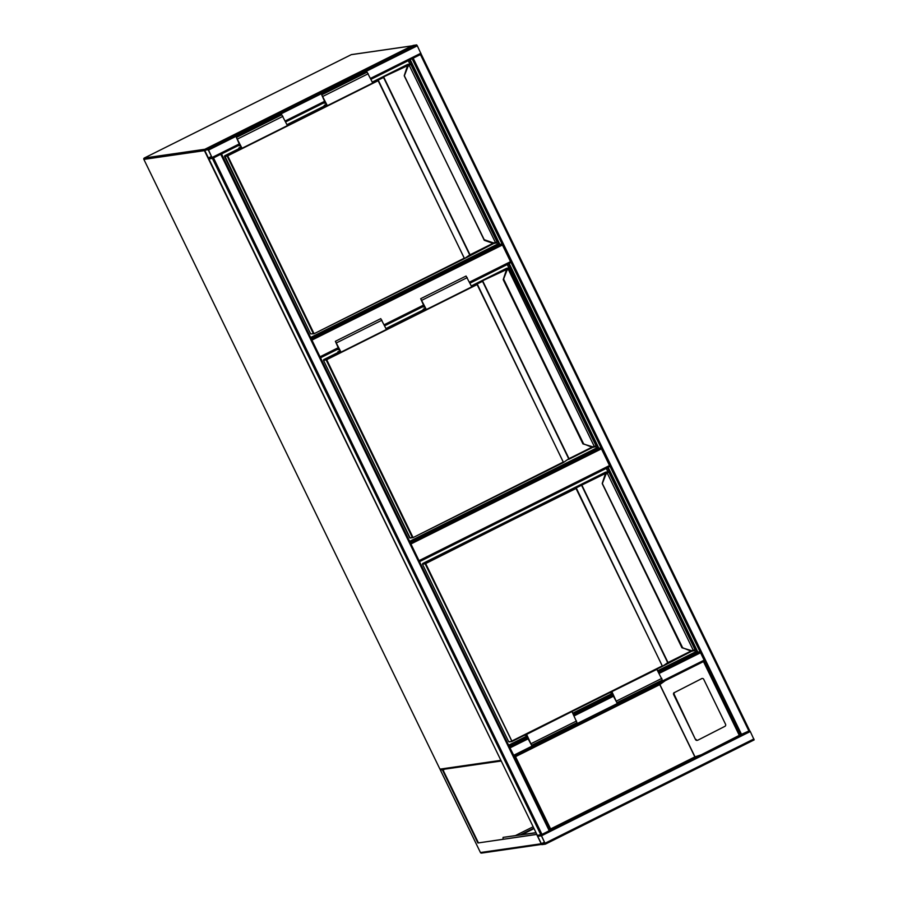 <?xml version="1.0" encoding="UTF-8"?>
<svg xmlns="http://www.w3.org/2000/svg" width="898" height="898" viewBox="0 0 898 898"><rect width="100%" height="100%" fill="white"/><g stroke="black" fill="none" stroke-linecap="round" stroke-linejoin="round"><path stroke-width="1.35" d="M469.452 282.174L510.535 261.655L502.442 244.974L311.932 340.106M510.535 261.655L510.805 262.609L469.867 283.038L510.805 262.609M311.46 339.118L501.791 244.076L499.872 244.357L311.191 338.58M501.791 244.076L502.442 244.974M419.029 560.655L609.529 465.523L601.435 448.843L410.925 543.975M609.529 465.523L609.787 466.477L419.445 561.519L609.798 466.466M410.453 542.987L600.784 447.945L598.865 448.214L410.184 542.437M600.784 447.945L601.435 448.843M208.561 150.045L207.909 149.147L204.362 149.663L204.632 150.617L208.875 158.924L212.411 158.418L208.561 150.045L417.312 45.798L421.173 54.172L370.919 79.26L412.103 58.696M413.125 45.416L204.362 149.663L413.125 45.416L416.672 44.9L417.312 45.798M212.13 157.835L208.19 149.73L204.654 150.235L208.594 158.34L212.13 157.835M412.665 58.415L420.601 54.452M541.528 835.78L540.888 834.882L537.352 835.387L537.599 836.341L541.842 844.659L545.4 844.142L541.528 835.78L750.29 731.533L749.662 730.635L739.29 735.35L701.237 754.803L740.569 735.17L412.092 58.696M750.29 731.533L754.152 739.896L545.412 844.131L754.152 739.896M541.415 835.791L537.722 836.33L541.561 844.075L545.108 843.57L541.415 835.791M212.983 158.127L220.93 154.175M213.522 157.936L221.514 153.884L549.958 830.347L513.97 756.217L515.519 756.655L550.62 828.944L549.98 830.347L541.988 834.399L537.33 835.387L208.875 158.924L213.522 157.936L541.988 834.399M549.98 830.347L221.492 153.884M537.341 835.398L208.875 158.924M513.69 755.633L509.772 747.54M608.137 467.297L697.858 652.083L700.07 651.768L658.896 672.321M513.982 756.206L704.582 661.029L513.982 756.206L513.712 755.263L704.313 660.075M527.609 737.887L509.48 746.945L513.712 755.263M536.802 834.321L477.904 842.986L442.355 769.777L440.413 770.102M478.365 842.751L443.04 770.013L444.746 769.159M443.118 769.395L442.355 769.777M536.858 834.41L477.904 842.986M542.358 844.266L541.202 843.761L536.701 834.489M521.884 834.657L534.029 828.596M533.131 826.755L515.441 835.589M533.805 828.136L520.268 834.893M503.06 837.396L536.061 832.783M535.983 832.626L503.116 837.374L502.947 839.203M674.836 692.369L701.753 678.607L674.836 692.369A1.549 1.459 73.8 0 0 674.207 694.423L695.49 739.525A1.549 1.459 73.8 0 0 697.218 740.345L697.757 740.188A1.549 1.459 73.8 0 0 698.004 740.098L724.933 726.325A1.549 1.459 73.8 0 0 725.55 724.271L703.729 679.326A1.549 1.459 -106.2 0 0 702 678.506L701.461 678.664A1.549 1.459 -106.2 0 1 701.72 678.619A1.549 1.459 -106.2 0 1 702 678.506M695.49 739.525L673.657 694.581A1.549 1.459 73.8 0 1 674.286 692.526M550.62 828.944L694.861 756.902L701.237 754.803L549.98 830.336L700.53 755.162M703.471 661.579L739.29 735.35M665.238 680.673L659.772 684.624L515.519 756.655M696.029 739.368A1.549 1.459 73.8 0 0 697.757 740.188M370.953 79.327L409.533 60.054L498.861 243.998L310.854 337.884M221.537 153.94L237.959 145.734M285.631 121.926L323.28 103.124M410.184 59.65L499.872 244.357M496.594 242.583L497.38 244.211L310.652 337.457M408.264 60.682L409.915 64.072M498.861 243.998L497.38 244.211M496.167 242.28L496.964 241.775L410.801 64.319L409.353 65.195A4.647 4.557 81.8 0 0 407.557 67.575L404.291 75.971L484.314 239.889M484.28 240.294L492.272 243.089L484.28 240.294L404.268 75.578L406.974 67.417L404.268 75.578M410.779 64.353L496.964 241.775L495.55 243.089A5.163 5.062 -98.2 0 1 492.272 243.089L492.272 243.089A5.163 5.062 81.8 0 0 494.618 243.313A5.163 5.062 81.8 0 0 494.63 243.313L495.55 243.089M372.659 82.829L378.428 80.551L464.468 258.624L313.997 333.764L464.468 258.624L493.979 243.369L470.013 254.785L493.036 243.291M484.538 239.8L492.542 242.583A4.647 4.557 81.8 0 0 495.483 242.583L408.972 64.779A5.163 5.062 81.8 0 0 406.962 67.417A5.163 5.062 -98.2 0 1 408.972 64.779L406.962 67.417L404.257 75.544M236.387 137.439L281.77 114.776L287.416 125.608L242.033 148.271L236.387 137.439L239.777 145.128L238.722 145.274M241.18 146.823L238.846 147.99L239.182 148.686L242.033 148.271M238.846 147.99L241.551 147.598L236.735 138.124L240.26 145.802L237.936 145.667M326.49 104.213L324.167 105.38L326.872 104.987L322.045 95.525L325.918 103.023M325.581 103.191L323.246 103.068M324.167 105.38L324.504 106.076L327.355 105.661L372.737 82.998L367.091 72.166L321.709 94.829L325.087 102.518L324.043 102.675M327.355 105.661L321.709 94.829M469.946 283.184L508.526 263.922L597.844 447.866L409.847 541.741M320.53 357.808L336.952 349.603M384.625 325.794L422.273 306.993M509.144 263.44L598.865 448.214M595.587 446.452L596.373 448.08L409.645 541.326M507.258 264.551L508.908 267.941M597.844 447.866L596.373 448.08M506.91 268.255L509.783 268.188L508.347 269.063A4.647 4.557 81.8 0 0 506.551 271.432L503.284 279.839L582.937 443.893L591.535 446.452A4.647 4.557 81.8 0 0 594.476 446.452L595.15 446.149L594.543 446.957L507.965 268.648L508.493 268.322L507.954 268.648A5.163 5.062 81.8 0 0 505.956 271.286L503.262 279.446L505.967 271.286A5.163 5.062 -98.2 0 1 507.965 268.648M583.532 443.657L503.857 279.559L503.273 279.839L505.956 271.286L508.448 268.345M595.688 446.328L594.543 446.957A5.163 5.062 -98.2 0 1 591.266 446.957L583.307 443.758M471.652 286.698L477.422 284.419L563.461 462.492L413.001 537.621M508.986 268.693L509.065 267.941L506.607 268.3L471.282 285.946L506.595 268.311M335.381 341.307L380.763 318.644L386.409 329.476L341.027 352.139L335.381 341.307L338.771 348.996L337.424 349.187M340.174 350.691L337.839 351.848L338.176 352.544L341.027 352.139M337.839 351.848L340.544 351.466L335.729 341.992L339.253 349.67L336.885 349.457M425.484 308.081L423.16 309.249L425.865 308.856L421.039 299.393L424.911 306.892M424.563 307.06L422.206 306.847M423.16 309.249L423.497 309.945L426.348 309.529L471.731 286.866L466.073 276.034L420.691 298.697L424.081 306.386L422.734 306.577M426.348 309.529L420.691 298.697M419.523 561.665L607.519 467.791L696.837 651.735L658.256 670.997M610.584 694.805L572.935 713.607M525.263 737.404L508.84 745.609M697.858 652.083L658.593 671.693M611.201 695.366L573.272 714.303M525.88 737.965L509.177 746.305M694.581 650.32L695.366 651.948L658.043 670.582M612.537 693.301L572.733 713.18M527.216 735.911L508.638 745.194M606.251 468.419L607.901 471.809M696.837 651.735L695.366 651.948M694.143 650.017L694.951 649.512L608.777 472.056L607.329 472.932A4.647 4.557 81.8 0 0 605.544 475.3L602.277 483.708L681.93 647.761L690.517 650.32A4.647 4.557 81.8 0 0 693.469 650.32L694.143 650.017L693.537 650.826L606.958 472.516L607.486 472.191L606.947 472.516A5.163 5.062 81.8 0 0 604.949 475.154L602.266 483.708L604.949 475.154A5.163 5.062 -98.2 0 1 606.958 472.516L604.938 475.154L602.255 483.315L682.525 647.525M690.248 650.814L692.605 651.05A5.163 5.062 81.8 0 1 690.248 650.826L682.3 647.626M607.98 472.561L608.058 471.809L605.6 472.168L422.711 563.495L425.36 563.113L576.415 488.288L662.455 666.35L511.826 741.546L662.421 666.372L691.954 651.095L668 662.522L691.022 651.028M662.421 666.372L667.708 662.679L581.534 485.223L425.686 563.562L511.849 741.018L662.286 665.901L575.798 487.996L607.441 472.213M609.416 692.841L612.144 692.493L616.578 702.023L612.649 694.412L610.539 694.715L612.694 693.638M656.752 669.201L662.297 680.055L616.915 702.707L612.84 695.119L610.876 695.411L610.539 694.715M611.37 691.864L657.336 669.122M611.953 691.786L616.915 702.707M571.431 711.811L526.643 734.384L531.605 745.318L527.53 737.729L525.554 738.01L525.218 737.314L527.339 737.011L531.257 744.622L526.834 735.103L524.106 735.44M572.026 711.721L576.987 722.654L531.605 745.318M526.048 734.474L526.643 734.384M527.384 736.237L525.218 737.314M500.848 760.258L204.43 150.639L143.871 159.384L439.941 769.137L500.512 760.393A1.033 1.01 81.8 0 0 501.174 760.932M351.253 54.666L351.264 54.666A1.033 1.01 81.8 0 1 351.567 54.576A1.033 1.033 0 0 0 351.253 54.666L144.309 158.014L204.89 149.259L411.834 45.921L351.264 54.666L144.309 158.014A1.033 1.01 81.8 0 0 143.871 159.384L439.941 769.137A1.033 1.01 81.8 0 0 440.997 769.698L501.207 761.01M143.86 159.361L143.848 159.384A1.033 1.033 0 0 1 144.309 158.014M351.567 54.576L412.137 45.832A1.033 1.033 0 0 1 412.317 45.82A1.033 1.01 81.8 0 0 411.834 45.921L411.958 46M204.362 149.921A1.033 1.01 81.8 0 0 204.43 150.639L204.609 150.583M423.901 306.005L384.557 325.648L423.901 306.005M320.451 357.662L338.58 348.604L320.451 357.651M320.036 356.787L338.153 347.739M384.131 324.773L423.474 305.129M416.672 44.9L207.909 149.147M420.915 53.206L370.492 78.384M324.526 101.351L285.182 120.994M239.205 143.949L212.164 157.453M324.941 102.215L285.598 121.87L324.941 102.215M239.631 144.825L212.433 158.407L239.631 144.825M205.799 150.067L204.744 150.595M211.524 156.42L208.347 158.003M211.703 156.791L208.594 158.34M748.932 731.062L420.455 54.587M421.196 54.172L749.662 730.635L421.184 54.183M741.669 734.687L413.192 58.213M545.131 843.188L753.893 738.942M541.561 844.075L544.682 842.526M541.326 843.738L544.502 842.156M537.722 836.33L538.766 835.802M212.411 158.418L540.888 834.882M220.773 154.31L549.25 830.773M510.109 747.843L528.08 738.874M574.058 715.919L613.401 696.264M659.379 673.309L700.721 652.666M573.575 714.931L612.919 695.288M440.379 770.057L441.154 769.676L440.39 770.057L480.441 852.528L541.202 843.761M480.441 852.528L480.43 852.516A1.033 1.033 0 0 0 481.496 853.1A1.033 1.01 -98.2 0 1 480.441 852.528L440.379 770.069M694.861 756.902L659.772 684.624M659.828 684.422L695.063 756.98M313.312 333.528L227.149 156.072L224.489 156.454L310.663 333.91L313.997 333.764L464.3 258.164L378.137 80.708L227.699 155.825L313.873 333.281L313.312 333.528M464.434 258.635L469.721 254.942L383.547 77.486L377.811 80.259L382.941 77.194L383.85 77.329L470.013 254.785L464.513 258.59M408.242 65.363L382.941 77.194M407.928 64.387L410.229 64.027L408.713 64.959L407.838 64.735L383.525 76.88M409.825 64.791L409.926 64.207L408.949 64.791M409.836 64.274L407.613 64.431L372.288 82.077L407.602 64.431M324.447 105.964L286.967 124.676L324.447 105.964M224.489 156.443L239.126 148.563L224.725 155.758L227.374 155.376L241.45 148.35M287.338 125.439L326.76 105.751M408.949 64.263L407.838 64.735M484.269 240.294L492.261 243.089L492.542 242.583M224.713 155.769L310.652 333.91L313.997 333.764M227.149 156.072L227.374 155.376L227.149 156.072M407.557 67.575L406.974 67.417M282.915 116.336L237.532 138.999M322.853 96.4L368.236 73.737M340.443 352.218L326.367 359.245L323.718 359.627L338.119 352.431L323.471 360.322L410.184 538.059L412.99 537.633L563.293 462.032L477.13 284.576L326.692 359.694L412.867 537.15L412.305 537.397L326.142 359.941L323.482 360.322L409.656 537.779L412.99 537.633L563.495 462.459M563.428 462.504L568.715 458.811L482.54 281.355L476.804 284.127L481.934 281.063L482.832 281.197L569.006 458.654L592.029 447.159M507.235 269.232L481.934 281.063M508.818 268.659L509.02 267.963L506.831 268.603L482.518 280.748M595.15 446.149L595.958 445.644L509.761 268.221M423.441 309.832L385.96 328.545L423.441 309.832M386.331 329.308L425.753 309.619M507.931 268.12L506.831 268.603M568.614 459.406L592.961 447.238L569.141 459.125M591.535 446.452L591.254 446.957A5.163 5.062 81.8 0 0 593.612 447.182A5.163 5.062 81.8 0 0 593.623 447.182L594.543 446.957M323.471 360.322L323.718 359.627M593.612 447.182L591.243 446.946M326.142 359.941L326.367 359.245L326.142 359.941M595.138 446.699L595.958 445.644L509.065 267.941M506.551 271.432L505.967 271.286M381.908 320.204L336.526 342.868M421.847 300.269L467.229 277.605M511.983 741.49L425.136 563.798L422.475 564.191L508.65 741.647L511.826 741.546L509.177 741.928M606.229 473.089L581.825 485.066L668 662.522L662.488 666.327M606.925 471.989L605.824 472.471M694.682 650.197L693.537 650.826A5.163 5.062 -98.2 0 1 690.259 650.814L690.517 650.32M422.464 564.18L508.638 741.647M425.136 563.798L425.36 563.113L425.136 563.798M605.589 472.168L422.7 563.495M605.903 472.124L608.058 471.809M608.743 472.045L694.951 649.512L694.132 650.567M580.916 484.931L581.511 484.617M605.544 475.3L604.96 475.154M616.455 701.046L661.837 678.383M576.516 720.993L531.133 743.656M439.919 769.126A1.033 1.033 0 0 0 440.997 769.698M481.496 853.1L541.584 844.423M492.261 243.089L494.618 243.313M693.537 650.826L692.616 651.05M607.811 472.528L607.912 471.944L606.936 472.516"/></g></svg>
